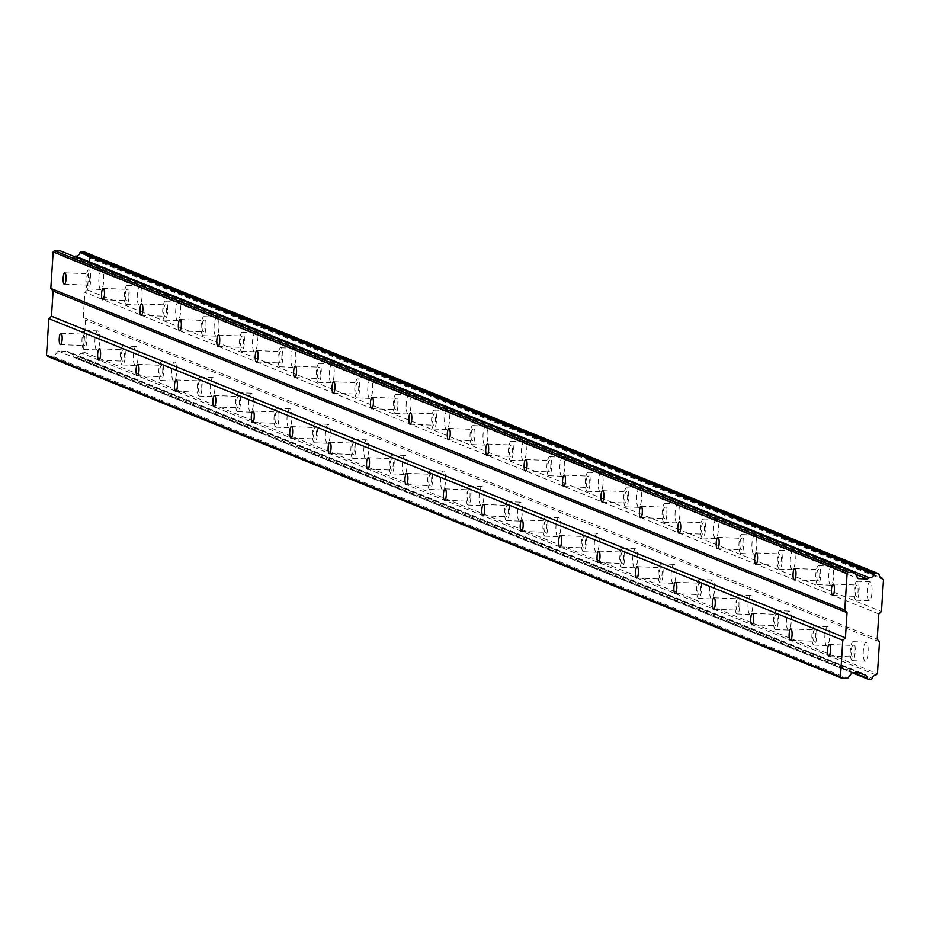 <?xml version="1.0" encoding="UTF-8"?>
<svg xmlns="http://www.w3.org/2000/svg" width="930" height="930" viewBox="0 0 930 930"><rect width="100%" height="100%" fill="white"/><g stroke="black" fill="none" stroke-linecap="round" stroke-linejoin="round"><path stroke-width="0.7" stroke-dasharray="4.65 3.49" d="M84.781 334.23A5.696 1.465 -87.7 0 0 84.642 334.207A5.696 1.465 -87.7 0 0 82.956 339.578A5.696 1.465 -87.7 0 0 84.049 345.565A5.696 1.465 -87.7 0 0 84.177 345.588A5.696 1.465 -87.7 0 0 85.874 340.217A5.696 1.465 -87.7 0 0 84.781 334.23M853.101 645.49A5.696 1.465 -87.7 0 0 852.973 645.467A5.696 1.465 -87.7 0 0 851.287 650.837A5.696 1.465 -87.7 0 0 852.368 656.824A5.696 1.465 -87.7 0 0 852.508 656.859A5.696 1.465 -87.7 0 0 854.193 651.477A5.696 1.465 -87.7 0 0 853.101 645.49M814.692 629.936A5.696 1.465 -87.7 0 0 814.552 629.901A5.696 1.465 -87.7 0 0 812.867 635.271A5.696 1.465 -87.7 0 0 813.959 641.258A5.696 1.465 -87.7 0 0 814.087 641.293A5.696 1.465 -87.7 0 0 815.784 635.922A5.696 1.465 -87.7 0 0 814.692 629.936M776.271 614.37A5.696 1.465 -87.7 0 0 776.143 614.335A5.696 1.465 -87.7 0 0 774.446 619.706A5.696 1.465 -87.7 0 0 775.539 625.704A5.696 1.465 -87.7 0 0 775.678 625.727A5.696 1.465 -87.7 0 0 777.364 620.356A5.696 1.465 -87.7 0 0 776.271 614.37M737.862 598.804A5.696 1.465 -87.7 0 0 737.723 598.769A5.696 1.465 -87.7 0 0 736.037 604.151A5.696 1.465 -87.7 0 0 737.13 610.138A5.696 1.465 -87.7 0 0 737.258 610.161A5.696 1.465 -87.7 0 0 738.943 604.791A5.696 1.465 -87.7 0 0 737.862 598.804M699.441 583.238A5.696 1.465 -87.7 0 0 699.302 583.215A5.696 1.465 -87.7 0 0 697.616 588.585A5.696 1.465 -87.7 0 0 698.709 594.572A5.696 1.465 -87.7 0 0 698.837 594.607A5.696 1.465 -87.7 0 0 700.534 589.225A5.696 1.465 -87.7 0 0 699.441 583.238M661.021 567.672A5.696 1.465 -87.7 0 0 660.893 567.649A5.696 1.465 -87.7 0 0 659.207 573.02A5.696 1.465 -87.7 0 0 660.288 579.006A5.696 1.465 -87.7 0 0 660.428 579.041A5.696 1.465 -87.7 0 0 662.113 573.671A5.696 1.465 -87.7 0 0 661.021 567.672M622.612 552.118A5.696 1.465 -87.7 0 0 622.472 552.083A5.696 1.465 -87.7 0 0 620.787 557.454A5.696 1.465 -87.7 0 0 621.879 563.441A5.696 1.465 -87.7 0 0 622.007 563.475A5.696 1.465 -87.7 0 0 623.693 558.105A5.696 1.465 -87.7 0 0 622.612 552.118M584.191 536.552A5.696 1.465 -87.7 0 0 584.063 536.517A5.696 1.465 -87.7 0 0 582.366 541.899A5.696 1.465 -87.7 0 0 583.459 547.886A5.696 1.465 -87.7 0 0 583.598 547.909A5.696 1.465 -87.7 0 0 585.284 542.539A5.696 1.465 -87.7 0 0 584.191 536.552M545.771 520.986A5.696 1.465 -87.7 0 0 545.643 520.963A5.696 1.465 -87.7 0 0 543.957 526.334A5.696 1.465 -87.7 0 0 545.038 532.32A5.696 1.465 -87.7 0 0 545.178 532.344A5.696 1.465 -87.7 0 0 546.863 526.973A5.696 1.465 -87.7 0 0 545.771 520.986M507.362 505.42A5.696 1.465 -87.7 0 0 507.222 505.397A5.696 1.465 -87.7 0 0 505.536 510.768A5.696 1.465 -87.7 0 0 506.629 516.755A5.696 1.465 -87.7 0 0 506.757 516.789A5.696 1.465 -87.7 0 0 508.454 511.419A5.696 1.465 -87.7 0 0 507.362 505.42M468.941 489.866A5.696 1.465 -87.7 0 0 468.813 489.831A5.696 1.465 -87.7 0 0 467.116 495.202A5.696 1.465 -87.7 0 0 468.209 501.189A5.696 1.465 -87.7 0 0 468.348 501.224A5.696 1.465 -87.7 0 0 470.034 495.853A5.696 1.465 -87.7 0 0 468.941 489.866M430.532 474.3A5.696 1.465 -87.7 0 0 430.392 474.265A5.696 1.465 -87.7 0 0 428.707 479.648A5.696 1.465 -87.7 0 0 429.788 485.634A5.696 1.465 -87.7 0 0 429.927 485.658A5.696 1.465 -87.7 0 0 431.613 480.287A5.696 1.465 -87.7 0 0 430.532 474.3M392.111 458.734A5.696 1.465 -87.7 0 0 391.972 458.711A5.696 1.465 -87.7 0 0 390.286 464.082A5.696 1.465 -87.7 0 0 391.379 470.069A5.696 1.465 -87.7 0 0 391.507 470.092A5.696 1.465 -87.7 0 0 393.204 464.721A5.696 1.465 -87.7 0 0 392.111 458.734M353.691 443.168A5.696 1.465 -87.7 0 0 353.563 443.145A5.696 1.465 -87.7 0 0 351.866 448.516A5.696 1.465 -87.7 0 0 352.958 454.503A5.696 1.465 -87.7 0 0 353.098 454.538A5.696 1.465 -87.7 0 0 354.783 449.155A5.696 1.465 -87.7 0 0 353.691 443.168M315.282 427.614A5.696 1.465 -87.7 0 0 315.142 427.579A5.696 1.465 -87.7 0 0 313.457 432.95A5.696 1.465 -87.7 0 0 314.549 438.937A5.696 1.465 -87.7 0 0 314.677 438.972A5.696 1.465 -87.7 0 0 316.363 433.601A5.696 1.465 -87.7 0 0 315.282 427.614M276.861 412.048A5.696 1.465 -87.7 0 0 276.721 412.013A5.696 1.465 -87.7 0 0 275.036 417.396A5.696 1.465 -87.7 0 0 276.129 423.382A5.696 1.465 -87.7 0 0 276.257 423.406A5.696 1.465 -87.7 0 0 277.954 418.035A5.696 1.465 -87.7 0 0 276.861 412.048M238.44 396.482A5.696 1.465 -87.7 0 0 238.313 396.459A5.696 1.465 -87.7 0 0 236.627 401.83A5.696 1.465 -87.7 0 0 237.708 407.817A5.696 1.465 -87.7 0 0 237.848 407.84A5.696 1.465 -87.7 0 0 239.533 402.469A5.696 1.465 -87.7 0 0 238.44 396.482M200.031 380.916A5.696 1.465 -87.7 0 0 199.892 380.893A5.696 1.465 -87.7 0 0 198.206 386.264A5.696 1.465 -87.7 0 0 199.299 392.251A5.696 1.465 -87.7 0 0 199.427 392.286A5.696 1.465 -87.7 0 0 201.113 386.903A5.696 1.465 -87.7 0 0 200.031 380.916M161.611 365.362A5.696 1.465 -87.7 0 0 161.483 365.327A5.696 1.465 -87.7 0 0 159.786 370.698A5.696 1.465 -87.7 0 0 160.878 376.685A5.696 1.465 -87.7 0 0 161.018 376.72A5.696 1.465 -87.7 0 0 162.704 371.349A5.696 1.465 -87.7 0 0 161.611 365.362M123.19 349.796A5.696 1.465 -87.7 0 0 123.062 349.761A5.696 1.465 -87.7 0 0 121.377 355.132A5.696 1.465 -87.7 0 0 122.458 361.131A5.696 1.465 -87.7 0 0 122.597 361.154A5.696 1.465 -87.7 0 0 124.283 355.783A5.696 1.465 -87.7 0 0 123.19 349.796M100.672 289.439A9.498 2.453 92.3 0 1 98.859 279.453A9.498 2.453 92.3 0 1 101.672 270.502A9.498 2.453 92.3 0 1 101.893 270.549A9.498 2.453 92.3 0 1 103.707 280.535A9.498 2.453 92.3 0 1 100.893 289.486A9.498 2.453 92.3 0 1 100.672 289.439M87.711 288.905A9.498 2.453 92.3 0 1 85.897 278.93A9.498 2.453 92.3 0 1 88.71 269.967A9.498 2.453 92.3 0 1 88.931 270.026A9.498 2.453 92.3 0 1 90.745 280A9.498 2.453 92.3 0 1 87.932 288.951A9.498 2.453 92.3 0 1 87.711 288.905M869.004 600.699A9.498 2.453 92.3 0 1 867.179 590.713A9.498 2.453 92.3 0 1 869.992 581.762A9.498 2.453 92.3 0 1 870.224 581.808A9.498 2.453 92.3 0 1 872.038 591.794A9.498 2.453 92.3 0 1 869.225 600.745A9.498 2.453 92.3 0 1 869.004 600.699M856.042 600.164A9.498 2.453 92.3 0 1 854.217 590.19A9.498 2.453 92.3 0 1 857.03 581.238A9.498 2.453 92.3 0 1 857.262 581.285A9.498 2.453 92.3 0 1 859.076 591.259A9.498 2.453 92.3 0 1 856.263 600.222A9.498 2.453 92.3 0 1 856.042 600.164M830.583 585.133A9.498 2.453 92.3 0 1 828.769 575.159A9.498 2.453 92.3 0 1 831.583 566.196A9.498 2.453 92.3 0 1 831.804 566.254A9.498 2.453 92.3 0 1 833.617 576.228A9.498 2.453 92.3 0 1 830.804 585.179A9.498 2.453 92.3 0 1 830.583 585.133M817.621 584.61A9.498 2.453 92.3 0 1 815.808 574.624A9.498 2.453 92.3 0 1 818.621 565.673A9.498 2.453 92.3 0 1 818.842 565.719A9.498 2.453 92.3 0 1 820.655 575.705A9.498 2.453 92.3 0 1 817.842 584.656A9.498 2.453 92.3 0 1 817.621 584.61M792.162 569.567A9.498 2.453 92.3 0 1 790.349 559.593A9.498 2.453 92.3 0 1 793.162 550.641A9.498 2.453 92.3 0 1 793.383 550.688A9.498 2.453 92.3 0 1 795.208 560.662A9.498 2.453 92.3 0 1 792.395 569.625A9.498 2.453 92.3 0 1 792.162 569.567M779.201 569.044A9.498 2.453 92.3 0 1 777.387 559.058A9.498 2.453 92.3 0 1 780.2 550.107A9.498 2.453 92.3 0 1 780.421 550.153A9.498 2.453 92.3 0 1 782.246 560.139A9.498 2.453 92.3 0 1 779.433 569.09A9.498 2.453 92.3 0 1 779.201 569.044M753.753 554.013A9.498 2.453 92.3 0 1 751.94 544.027A9.498 2.453 92.3 0 1 754.753 535.076A9.498 2.453 92.3 0 1 754.974 535.122A9.498 2.453 92.3 0 1 756.788 545.096A9.498 2.453 92.3 0 1 753.974 554.059A9.498 2.453 92.3 0 1 753.753 554.013M740.792 553.478A9.498 2.453 92.3 0 1 738.978 543.504A9.498 2.453 92.3 0 1 741.791 534.541A9.498 2.453 92.3 0 1 742.012 534.599A9.498 2.453 92.3 0 1 743.826 544.573A9.498 2.453 92.3 0 1 741.012 553.524A9.498 2.453 92.3 0 1 740.792 553.478M715.333 538.447A9.498 2.453 92.3 0 1 713.519 528.461A9.498 2.453 92.3 0 1 716.333 519.51A9.498 2.453 92.3 0 1 716.553 519.556A9.498 2.453 92.3 0 1 718.367 529.542A9.498 2.453 92.3 0 1 715.554 538.493A9.498 2.453 92.3 0 1 715.333 538.447M702.371 537.912A9.498 2.453 92.3 0 1 700.557 527.938A9.498 2.453 92.3 0 1 703.371 518.987A9.498 2.453 92.3 0 1 703.592 519.033A9.498 2.453 92.3 0 1 705.405 529.007A9.498 2.453 92.3 0 1 702.592 537.97A9.498 2.453 92.3 0 1 702.371 537.912M676.912 522.881A9.498 2.453 92.3 0 1 675.099 512.907A9.498 2.453 92.3 0 1 677.912 503.944A9.498 2.453 92.3 0 1 678.144 503.99A9.498 2.453 92.3 0 1 679.958 513.976A9.498 2.453 92.3 0 1 677.145 522.927A9.498 2.453 92.3 0 1 676.912 522.881M663.95 522.358A9.498 2.453 92.3 0 1 662.137 512.372A9.498 2.453 92.3 0 1 664.95 503.421A9.498 2.453 92.3 0 1 665.183 503.467A9.498 2.453 92.3 0 1 666.996 513.441A9.498 2.453 92.3 0 1 664.183 522.404A9.498 2.453 92.3 0 1 663.95 522.358M638.503 507.315A9.498 2.453 92.3 0 1 636.69 497.341A9.498 2.453 92.3 0 1 639.503 488.378A9.498 2.453 92.3 0 1 639.724 488.436A9.498 2.453 92.3 0 1 641.537 498.41A9.498 2.453 92.3 0 1 638.724 507.373A9.498 2.453 92.3 0 1 638.503 507.315M625.541 506.792A9.498 2.453 92.3 0 1 623.728 496.806A9.498 2.453 92.3 0 1 626.541 487.855A9.498 2.453 92.3 0 1 626.762 487.901A9.498 2.453 92.3 0 1 628.575 497.887A9.498 2.453 92.3 0 1 625.762 506.838A9.498 2.453 92.3 0 1 625.541 506.792M600.083 491.761A9.498 2.453 92.3 0 1 598.269 481.775A9.498 2.453 92.3 0 1 601.082 472.824A9.498 2.453 92.3 0 1 601.303 472.87A9.498 2.453 92.3 0 1 603.117 482.844A9.498 2.453 92.3 0 1 600.303 491.807A9.498 2.453 92.3 0 1 600.083 491.761M587.121 491.226A9.498 2.453 92.3 0 1 585.307 481.252A9.498 2.453 92.3 0 1 588.12 472.289A9.498 2.453 92.3 0 1 588.341 472.335A9.498 2.453 92.3 0 1 590.155 482.321A9.498 2.453 92.3 0 1 587.342 491.273A9.498 2.453 92.3 0 1 587.121 491.226M561.674 476.195A9.498 2.453 92.3 0 1 559.848 466.209A9.498 2.453 92.3 0 1 562.662 457.258A9.498 2.453 92.3 0 1 562.894 457.304A9.498 2.453 92.3 0 1 564.708 467.29A9.498 2.453 92.3 0 1 561.894 476.241A9.498 2.453 92.3 0 1 561.674 476.195M548.712 475.66A9.498 2.453 92.3 0 1 546.887 465.686A9.498 2.453 92.3 0 1 549.7 456.723A9.498 2.453 92.3 0 1 549.932 456.781A9.498 2.453 92.3 0 1 551.746 466.755A9.498 2.453 92.3 0 1 548.933 475.718A9.498 2.453 92.3 0 1 548.712 475.66M523.253 460.629A9.498 2.453 92.3 0 1 521.439 450.655A9.498 2.453 92.3 0 1 524.253 441.692A9.498 2.453 92.3 0 1 524.474 441.738A9.498 2.453 92.3 0 1 526.287 451.724A9.498 2.453 92.3 0 1 523.474 460.675A9.498 2.453 92.3 0 1 523.253 460.629M510.291 460.106A9.498 2.453 92.3 0 1 508.478 450.12A9.498 2.453 92.3 0 1 511.291 441.169A9.498 2.453 92.3 0 1 511.512 441.215A9.498 2.453 92.3 0 1 513.325 451.19A9.498 2.453 92.3 0 1 510.512 460.152A9.498 2.453 92.3 0 1 510.291 460.106M484.832 445.063A9.498 2.453 92.3 0 1 483.019 435.089A9.498 2.453 92.3 0 1 485.832 426.126A9.498 2.453 92.3 0 1 486.053 426.184A9.498 2.453 92.3 0 1 487.878 436.158A9.498 2.453 92.3 0 1 485.065 445.11A9.498 2.453 92.3 0 1 484.832 445.063M471.87 444.54A9.498 2.453 92.3 0 1 470.057 434.554A9.498 2.453 92.3 0 1 472.87 425.603A9.498 2.453 92.3 0 1 473.091 425.649A9.498 2.453 92.3 0 1 474.916 435.635A9.498 2.453 92.3 0 1 472.103 444.587A9.498 2.453 92.3 0 1 471.87 444.54M446.423 429.497A9.498 2.453 92.3 0 1 444.598 419.523A9.498 2.453 92.3 0 1 447.423 410.572A9.498 2.453 92.3 0 1 447.644 410.618A9.498 2.453 92.3 0 1 449.457 420.593A9.498 2.453 92.3 0 1 446.644 429.555A9.498 2.453 92.3 0 1 446.423 429.497M433.461 428.974A9.498 2.453 92.3 0 1 431.636 419A9.498 2.453 92.3 0 1 434.45 410.037A9.498 2.453 92.3 0 1 434.682 410.084A9.498 2.453 92.3 0 1 436.496 420.069A9.498 2.453 92.3 0 1 433.682 429.021A9.498 2.453 92.3 0 1 433.461 428.974M408.003 413.943A9.498 2.453 92.3 0 1 406.189 403.957A9.498 2.453 92.3 0 1 409.002 395.006A9.498 2.453 92.3 0 1 409.223 395.052A9.498 2.453 92.3 0 1 411.037 405.038A9.498 2.453 92.3 0 1 408.224 413.99A9.498 2.453 92.3 0 1 408.003 413.943M395.041 413.408A9.498 2.453 92.3 0 1 393.227 403.434A9.498 2.453 92.3 0 1 396.041 394.471A9.498 2.453 92.3 0 1 396.261 394.529A9.498 2.453 92.3 0 1 398.075 404.504A9.498 2.453 92.3 0 1 395.262 413.455A9.498 2.453 92.3 0 1 395.041 413.408M369.582 398.377A9.498 2.453 92.3 0 1 367.769 388.403A9.498 2.453 92.3 0 1 370.582 379.44A9.498 2.453 92.3 0 1 370.803 379.487A9.498 2.453 92.3 0 1 372.628 389.472A9.498 2.453 92.3 0 1 369.815 398.424A9.498 2.453 92.3 0 1 369.582 398.377M356.62 397.842A9.498 2.453 92.3 0 1 354.807 387.868A9.498 2.453 92.3 0 1 357.62 378.917A9.498 2.453 92.3 0 1 357.841 378.963A9.498 2.453 92.3 0 1 359.666 388.938A9.498 2.453 92.3 0 1 356.853 397.901A9.498 2.453 92.3 0 1 356.62 397.842M331.173 382.811A9.498 2.453 92.3 0 1 329.36 372.837A9.498 2.453 92.3 0 1 332.173 363.874A9.498 2.453 92.3 0 1 332.394 363.932A9.498 2.453 92.3 0 1 334.207 373.906A9.498 2.453 92.3 0 1 331.394 382.858A9.498 2.453 92.3 0 1 331.173 382.811M318.211 382.288A9.498 2.453 92.3 0 1 316.398 372.302A9.498 2.453 92.3 0 1 319.211 363.351A9.498 2.453 92.3 0 1 319.432 363.398A9.498 2.453 92.3 0 1 321.245 373.383A9.498 2.453 92.3 0 1 318.432 382.335A9.498 2.453 92.3 0 1 318.211 382.288M292.752 367.245A9.498 2.453 92.3 0 1 290.939 357.271A9.498 2.453 92.3 0 1 293.752 348.32A9.498 2.453 92.3 0 1 293.973 348.366A9.498 2.453 92.3 0 1 295.787 358.341A9.498 2.453 92.3 0 1 292.973 367.303A9.498 2.453 92.3 0 1 292.752 367.245M279.791 366.722A9.498 2.453 92.3 0 1 277.977 356.748A9.498 2.453 92.3 0 1 280.79 347.785A9.498 2.453 92.3 0 1 281.011 347.832A9.498 2.453 92.3 0 1 282.825 357.818A9.498 2.453 92.3 0 1 280.011 366.769A9.498 2.453 92.3 0 1 279.791 366.722M254.343 351.691A9.498 2.453 92.3 0 1 252.518 341.705A9.498 2.453 92.3 0 1 255.332 332.754A9.498 2.453 92.3 0 1 255.564 332.8A9.498 2.453 92.3 0 1 257.378 342.786A9.498 2.453 92.3 0 1 254.564 351.738A9.498 2.453 92.3 0 1 254.343 351.691M241.37 351.156A9.498 2.453 92.3 0 1 239.556 341.182A9.498 2.453 92.3 0 1 242.37 332.219A9.498 2.453 92.3 0 1 242.602 332.277A9.498 2.453 92.3 0 1 244.416 342.252A9.498 2.453 92.3 0 1 241.602 351.203A9.498 2.453 92.3 0 1 241.37 351.156M215.923 336.125A9.498 2.453 92.3 0 1 214.109 326.139A9.498 2.453 92.3 0 1 216.923 317.188A9.498 2.453 92.3 0 1 217.143 317.235A9.498 2.453 92.3 0 1 218.957 327.221A9.498 2.453 92.3 0 1 216.144 336.172A9.498 2.453 92.3 0 1 215.923 336.125M202.961 335.591A9.498 2.453 92.3 0 1 201.147 325.616A9.498 2.453 92.3 0 1 203.961 316.665A9.498 2.453 92.3 0 1 204.181 316.712A9.498 2.453 92.3 0 1 205.995 326.686A9.498 2.453 92.3 0 1 203.182 335.649A9.498 2.453 92.3 0 1 202.961 335.591M177.502 320.559A9.498 2.453 92.3 0 1 175.689 310.585A9.498 2.453 92.3 0 1 178.502 301.622A9.498 2.453 92.3 0 1 178.723 301.68A9.498 2.453 92.3 0 1 180.548 311.655A9.498 2.453 92.3 0 1 177.723 320.606A9.498 2.453 92.3 0 1 177.502 320.559M164.54 320.036A9.498 2.453 92.3 0 1 162.727 310.05A9.498 2.453 92.3 0 1 165.54 301.099A9.498 2.453 92.3 0 1 165.761 301.146A9.498 2.453 92.3 0 1 167.574 311.132A9.498 2.453 92.3 0 1 164.761 320.083A9.498 2.453 92.3 0 1 164.54 320.036M139.093 304.994A9.498 2.453 92.3 0 1 137.268 295.019A9.498 2.453 92.3 0 1 140.081 286.068A9.498 2.453 92.3 0 1 140.314 286.115A9.498 2.453 92.3 0 1 142.127 296.089A9.498 2.453 92.3 0 1 139.314 305.052A9.498 2.453 92.3 0 1 139.093 304.994M126.131 304.47A9.498 2.453 92.3 0 1 124.306 294.485A9.498 2.453 92.3 0 1 127.119 285.533A9.498 2.453 92.3 0 1 127.352 285.58A9.498 2.453 92.3 0 1 129.165 295.566A9.498 2.453 92.3 0 1 126.352 304.517A9.498 2.453 92.3 0 1 126.131 304.47M96.767 349.866A9.498 2.453 92.3 0 1 94.953 339.892A9.498 2.453 92.3 0 1 97.766 330.929A9.498 2.453 92.3 0 1 97.987 330.987A9.498 2.453 92.3 0 1 99.801 340.961A9.498 2.453 92.3 0 1 96.987 349.913A9.498 2.453 92.3 0 1 96.767 349.866M83.805 349.343A9.498 2.453 92.3 0 1 81.991 339.357A9.498 2.453 92.3 0 1 84.804 330.406A9.498 2.453 92.3 0 1 85.025 330.452A9.498 2.453 92.3 0 1 86.839 340.438A9.498 2.453 92.3 0 1 84.026 349.389A9.498 2.453 92.3 0 1 83.805 349.343M865.086 661.125A9.498 2.453 92.3 0 1 863.273 651.151A9.498 2.453 92.3 0 1 866.086 642.2A9.498 2.453 92.3 0 1 866.318 642.246A9.498 2.453 92.3 0 1 868.132 652.221A9.498 2.453 92.3 0 1 865.319 661.184A9.498 2.453 92.3 0 1 865.086 661.125M852.124 660.602A9.498 2.453 92.3 0 1 850.311 650.616A9.498 2.453 92.3 0 1 853.124 641.665A9.498 2.453 92.3 0 1 853.345 641.712A9.498 2.453 92.3 0 1 855.17 651.698A9.498 2.453 92.3 0 1 852.357 660.649A9.498 2.453 92.3 0 1 852.124 660.602M826.677 645.571A9.498 2.453 92.3 0 1 824.864 635.585A9.498 2.453 92.3 0 1 827.677 626.634A9.498 2.453 92.3 0 1 827.898 626.681A9.498 2.453 92.3 0 1 829.711 636.666A9.498 2.453 92.3 0 1 826.898 645.618A9.498 2.453 92.3 0 1 826.677 645.571M813.715 645.036A9.498 2.453 92.3 0 1 811.902 635.062A9.498 2.453 92.3 0 1 814.715 626.099A9.498 2.453 92.3 0 1 814.936 626.157A9.498 2.453 92.3 0 1 816.749 636.132A9.498 2.453 92.3 0 1 813.936 645.083A9.498 2.453 92.3 0 1 813.715 645.036M788.256 630.005A9.498 2.453 92.3 0 1 786.443 620.019A9.498 2.453 92.3 0 1 789.256 611.068A9.498 2.453 92.3 0 1 789.477 611.115A9.498 2.453 92.3 0 1 791.29 621.101A9.498 2.453 92.3 0 1 788.477 630.052A9.498 2.453 92.3 0 1 788.256 630.005M775.294 629.471A9.498 2.453 92.3 0 1 773.481 619.496A9.498 2.453 92.3 0 1 776.294 610.545A9.498 2.453 92.3 0 1 776.515 610.592A9.498 2.453 92.3 0 1 778.329 620.566A9.498 2.453 92.3 0 1 775.515 629.529A9.498 2.453 92.3 0 1 775.294 629.471M749.847 614.439A9.498 2.453 92.3 0 1 748.022 604.465A9.498 2.453 92.3 0 1 750.836 595.502A9.498 2.453 92.3 0 1 751.068 595.56A9.498 2.453 92.3 0 1 752.882 605.535A9.498 2.453 92.3 0 1 750.068 614.486A9.498 2.453 92.3 0 1 749.847 614.439M736.886 613.916A9.498 2.453 92.3 0 1 735.06 603.93A9.498 2.453 92.3 0 1 737.874 594.979A9.498 2.453 92.3 0 1 738.106 595.026A9.498 2.453 92.3 0 1 739.92 605.012A9.498 2.453 92.3 0 1 737.106 613.963A9.498 2.453 92.3 0 1 736.886 613.916M711.427 598.874A9.498 2.453 92.3 0 1 709.613 588.899A9.498 2.453 92.3 0 1 712.427 579.948A9.498 2.453 92.3 0 1 712.647 579.995A9.498 2.453 92.3 0 1 714.461 589.969A9.498 2.453 92.3 0 1 711.648 598.932A9.498 2.453 92.3 0 1 711.427 598.874M698.465 598.35A9.498 2.453 92.3 0 1 696.651 588.365A9.498 2.453 92.3 0 1 699.465 579.413A9.498 2.453 92.3 0 1 699.686 579.46A9.498 2.453 92.3 0 1 701.499 589.446A9.498 2.453 92.3 0 1 698.686 598.397A9.498 2.453 92.3 0 1 698.465 598.35M673.006 583.319A9.498 2.453 92.3 0 1 671.193 573.333A9.498 2.453 92.3 0 1 674.006 564.382A9.498 2.453 92.3 0 1 674.227 564.429A9.498 2.453 92.3 0 1 676.052 574.415A9.498 2.453 92.3 0 1 673.239 583.366A9.498 2.453 92.3 0 1 673.006 583.319M660.044 582.784A9.498 2.453 92.3 0 1 658.231 572.81A9.498 2.453 92.3 0 1 661.044 563.847A9.498 2.453 92.3 0 1 661.265 563.906A9.498 2.453 92.3 0 1 663.09 573.88A9.498 2.453 92.3 0 1 660.277 582.831A9.498 2.453 92.3 0 1 660.044 582.784M634.597 567.753A9.498 2.453 92.3 0 1 632.772 557.768A9.498 2.453 92.3 0 1 635.585 548.816A9.498 2.453 92.3 0 1 635.818 548.863A9.498 2.453 92.3 0 1 637.631 558.849A9.498 2.453 92.3 0 1 634.818 567.8A9.498 2.453 92.3 0 1 634.597 567.753M621.635 567.219A9.498 2.453 92.3 0 1 619.81 557.244A9.498 2.453 92.3 0 1 622.623 548.293A9.498 2.453 92.3 0 1 622.856 548.34A9.498 2.453 92.3 0 1 624.669 558.314A9.498 2.453 92.3 0 1 621.856 567.277A9.498 2.453 92.3 0 1 621.635 567.219M596.177 552.188A9.498 2.453 92.3 0 1 594.363 542.213A9.498 2.453 92.3 0 1 597.176 533.25A9.498 2.453 92.3 0 1 597.397 533.308A9.498 2.453 92.3 0 1 599.211 543.283A9.498 2.453 92.3 0 1 596.397 552.234A9.498 2.453 92.3 0 1 596.177 552.188M583.215 551.664A9.498 2.453 92.3 0 1 581.401 541.678A9.498 2.453 92.3 0 1 584.214 532.727A9.498 2.453 92.3 0 1 584.435 532.774A9.498 2.453 92.3 0 1 586.249 542.76A9.498 2.453 92.3 0 1 583.436 551.711A9.498 2.453 92.3 0 1 583.215 551.664M557.756 536.622A9.498 2.453 92.3 0 1 555.942 526.647A9.498 2.453 92.3 0 1 558.756 517.696A9.498 2.453 92.3 0 1 558.976 517.743A9.498 2.453 92.3 0 1 560.802 527.717A9.498 2.453 92.3 0 1 557.988 536.68A9.498 2.453 92.3 0 1 557.756 536.622M544.794 536.099A9.498 2.453 92.3 0 1 542.981 526.113A9.498 2.453 92.3 0 1 545.794 517.161A9.498 2.453 92.3 0 1 546.015 517.208A9.498 2.453 92.3 0 1 547.84 527.194A9.498 2.453 92.3 0 1 545.027 536.145A9.498 2.453 92.3 0 1 544.794 536.099M519.347 521.067A9.498 2.453 92.3 0 1 517.533 511.082A9.498 2.453 92.3 0 1 520.347 502.13A9.498 2.453 92.3 0 1 520.568 502.177A9.498 2.453 92.3 0 1 522.381 512.151A9.498 2.453 92.3 0 1 519.568 521.114A9.498 2.453 92.3 0 1 519.347 521.067M506.385 520.533A9.498 2.453 92.3 0 1 504.572 510.558A9.498 2.453 92.3 0 1 507.385 501.596A9.498 2.453 92.3 0 1 507.606 501.654A9.498 2.453 92.3 0 1 509.419 511.628A9.498 2.453 92.3 0 1 506.606 520.579A9.498 2.453 92.3 0 1 506.385 520.533M480.926 505.502A9.498 2.453 92.3 0 1 479.113 495.516A9.498 2.453 92.3 0 1 481.926 486.564A9.498 2.453 92.3 0 1 482.147 486.611A9.498 2.453 92.3 0 1 483.96 496.597A9.498 2.453 92.3 0 1 481.147 505.548A9.498 2.453 92.3 0 1 480.926 505.502M467.964 504.967A9.498 2.453 92.3 0 1 466.151 494.993A9.498 2.453 92.3 0 1 468.964 486.041A9.498 2.453 92.3 0 1 469.185 486.088A9.498 2.453 92.3 0 1 470.999 496.062A9.498 2.453 92.3 0 1 468.185 505.025A9.498 2.453 92.3 0 1 467.964 504.967M442.506 489.936A9.498 2.453 92.3 0 1 440.692 479.961A9.498 2.453 92.3 0 1 443.505 470.999A9.498 2.453 92.3 0 1 443.738 471.045A9.498 2.453 92.3 0 1 445.551 481.031A9.498 2.453 92.3 0 1 442.738 489.982A9.498 2.453 92.3 0 1 442.506 489.936M429.544 489.413A9.498 2.453 92.3 0 1 427.73 479.427A9.498 2.453 92.3 0 1 430.544 470.475A9.498 2.453 92.3 0 1 430.776 470.522A9.498 2.453 92.3 0 1 432.59 480.496A9.498 2.453 92.3 0 1 429.776 489.459A9.498 2.453 92.3 0 1 429.544 489.413M404.097 474.37A9.498 2.453 92.3 0 1 402.283 464.396A9.498 2.453 92.3 0 1 405.096 455.433A9.498 2.453 92.3 0 1 405.317 455.491A9.498 2.453 92.3 0 1 407.131 465.465A9.498 2.453 92.3 0 1 404.318 474.428A9.498 2.453 92.3 0 1 404.097 474.37M391.135 473.847A9.498 2.453 92.3 0 1 389.321 463.861A9.498 2.453 92.3 0 1 392.135 454.91A9.498 2.453 92.3 0 1 392.355 454.956A9.498 2.453 92.3 0 1 394.169 464.942A9.498 2.453 92.3 0 1 391.356 473.893A9.498 2.453 92.3 0 1 391.135 473.847M365.676 458.816A9.498 2.453 92.3 0 1 363.863 448.83A9.498 2.453 92.3 0 1 366.676 439.878A9.498 2.453 92.3 0 1 366.897 439.925A9.498 2.453 92.3 0 1 368.71 449.899A9.498 2.453 92.3 0 1 365.897 458.862A9.498 2.453 92.3 0 1 365.676 458.816M352.714 458.281A9.498 2.453 92.3 0 1 350.901 448.307A9.498 2.453 92.3 0 1 353.714 439.344A9.498 2.453 92.3 0 1 353.935 439.39A9.498 2.453 92.3 0 1 355.748 449.376A9.498 2.453 92.3 0 1 352.935 458.327A9.498 2.453 92.3 0 1 352.714 458.281M327.267 443.25A9.498 2.453 92.3 0 1 325.442 433.264A9.498 2.453 92.3 0 1 328.255 424.313A9.498 2.453 92.3 0 1 328.488 424.359A9.498 2.453 92.3 0 1 330.301 434.345A9.498 2.453 92.3 0 1 327.488 443.296A9.498 2.453 92.3 0 1 327.267 443.25M314.305 442.715A9.498 2.453 92.3 0 1 312.48 432.741A9.498 2.453 92.3 0 1 315.293 423.778A9.498 2.453 92.3 0 1 315.526 423.836A9.498 2.453 92.3 0 1 317.339 433.81A9.498 2.453 92.3 0 1 314.526 442.773A9.498 2.453 92.3 0 1 314.305 442.715M288.846 427.684A9.498 2.453 92.3 0 1 287.033 417.71A9.498 2.453 92.3 0 1 289.846 408.747A9.498 2.453 92.3 0 1 290.067 408.793A9.498 2.453 92.3 0 1 291.881 418.779A9.498 2.453 92.3 0 1 289.067 427.73A9.498 2.453 92.3 0 1 288.846 427.684M275.885 427.161A9.498 2.453 92.3 0 1 274.071 417.175A9.498 2.453 92.3 0 1 276.884 408.224A9.498 2.453 92.3 0 1 277.105 408.27A9.498 2.453 92.3 0 1 278.919 418.244A9.498 2.453 92.3 0 1 276.105 427.207A9.498 2.453 92.3 0 1 275.885 427.161M250.426 412.118A9.498 2.453 92.3 0 1 248.612 402.144A9.498 2.453 92.3 0 1 251.426 393.181A9.498 2.453 92.3 0 1 251.646 393.239A9.498 2.453 92.3 0 1 253.472 403.213A9.498 2.453 92.3 0 1 250.658 412.164A9.498 2.453 92.3 0 1 250.426 412.118M237.464 411.595A9.498 2.453 92.3 0 1 235.65 401.609A9.498 2.453 92.3 0 1 238.464 392.658A9.498 2.453 92.3 0 1 238.685 392.704A9.498 2.453 92.3 0 1 240.51 402.69A9.498 2.453 92.3 0 1 237.696 411.641A9.498 2.453 92.3 0 1 237.464 411.595M212.017 396.552A9.498 2.453 92.3 0 1 210.192 386.578A9.498 2.453 92.3 0 1 213.017 377.627A9.498 2.453 92.3 0 1 213.237 377.673A9.498 2.453 92.3 0 1 215.051 387.647A9.498 2.453 92.3 0 1 212.238 396.61A9.498 2.453 92.3 0 1 212.017 396.552M199.055 396.029A9.498 2.453 92.3 0 1 197.23 386.055A9.498 2.453 92.3 0 1 200.055 377.092A9.498 2.453 92.3 0 1 200.276 377.138A9.498 2.453 92.3 0 1 202.089 387.124A9.498 2.453 92.3 0 1 199.276 396.075A9.498 2.453 92.3 0 1 199.055 396.029M173.596 380.998A9.498 2.453 92.3 0 1 171.783 371.012A9.498 2.453 92.3 0 1 174.596 362.061A9.498 2.453 92.3 0 1 174.817 362.107A9.498 2.453 92.3 0 1 176.63 372.093A9.498 2.453 92.3 0 1 173.817 381.044A9.498 2.453 92.3 0 1 173.596 380.998M160.634 380.463A9.498 2.453 92.3 0 1 158.821 370.489A9.498 2.453 92.3 0 1 161.634 361.526A9.498 2.453 92.3 0 1 161.855 361.584A9.498 2.453 92.3 0 1 163.668 371.558A9.498 2.453 92.3 0 1 160.855 380.51A9.498 2.453 92.3 0 1 160.634 380.463M135.175 365.432A9.498 2.453 92.3 0 1 133.362 355.446A9.498 2.453 92.3 0 1 136.175 346.495A9.498 2.453 92.3 0 1 136.396 346.541A9.498 2.453 92.3 0 1 138.221 356.527A9.498 2.453 92.3 0 1 135.408 365.478A9.498 2.453 92.3 0 1 135.175 365.432M122.214 364.897A9.498 2.453 92.3 0 1 120.4 354.923A9.498 2.453 92.3 0 1 123.213 345.972A9.498 2.453 92.3 0 1 123.434 346.018A9.498 2.453 92.3 0 1 125.259 355.992A9.498 2.453 92.3 0 1 122.446 364.955A9.498 2.453 92.3 0 1 122.214 364.897M88.687 273.804A5.696 1.465 -87.7 0 0 88.548 273.769A5.696 1.465 -87.7 0 0 86.862 279.14A5.696 1.465 -87.7 0 0 87.955 285.126A5.696 1.465 -87.7 0 0 88.083 285.161A5.696 1.465 -87.7 0 0 89.78 279.791A5.696 1.465 -87.7 0 0 88.687 273.804M857.018 585.063A5.696 1.465 -87.7 0 0 856.879 585.028A5.696 1.465 -87.7 0 0 855.193 590.399A5.696 1.465 -87.7 0 0 856.286 596.386A5.696 1.465 -87.7 0 0 856.414 596.421A5.696 1.465 -87.7 0 0 858.099 591.05A5.696 1.465 -87.7 0 0 857.018 585.063M818.598 569.497A5.696 1.465 -87.7 0 0 818.458 569.462A5.696 1.465 -87.7 0 0 816.773 574.845A5.696 1.465 -87.7 0 0 817.865 580.832A5.696 1.465 -87.7 0 0 818.005 580.855A5.696 1.465 -87.7 0 0 819.69 575.484A5.696 1.465 -87.7 0 0 818.598 569.497M780.177 553.931A5.696 1.465 -87.7 0 0 780.049 553.908A5.696 1.465 -87.7 0 0 778.364 559.279A5.696 1.465 -87.7 0 0 779.445 565.266A5.696 1.465 -87.7 0 0 779.584 565.289A5.696 1.465 -87.7 0 0 781.27 559.918A5.696 1.465 -87.7 0 0 780.177 553.931M741.768 538.365A5.696 1.465 -87.7 0 0 741.629 538.342A5.696 1.465 -87.7 0 0 739.943 543.713A5.696 1.465 -87.7 0 0 741.036 549.7A5.696 1.465 -87.7 0 0 741.163 549.735A5.696 1.465 -87.7 0 0 742.849 544.364A5.696 1.465 -87.7 0 0 741.768 538.365M703.347 522.811A5.696 1.465 -87.7 0 0 703.22 522.776A5.696 1.465 -87.7 0 0 701.522 528.147A5.696 1.465 -87.7 0 0 702.615 534.134A5.696 1.465 -87.7 0 0 702.755 534.169A5.696 1.465 -87.7 0 0 704.44 528.798A5.696 1.465 -87.7 0 0 703.347 522.811M664.927 507.245A5.696 1.465 -87.7 0 0 664.799 507.21A5.696 1.465 -87.7 0 0 663.113 512.593A5.696 1.465 -87.7 0 0 664.194 518.58A5.696 1.465 -87.7 0 0 664.334 518.603A5.696 1.465 -87.7 0 0 666.019 513.232A5.696 1.465 -87.7 0 0 664.927 507.245M626.518 491.679A5.696 1.465 -87.7 0 0 626.378 491.656A5.696 1.465 -87.7 0 0 624.693 497.027A5.696 1.465 -87.7 0 0 625.785 503.014A5.696 1.465 -87.7 0 0 625.913 503.037A5.696 1.465 -87.7 0 0 627.611 497.666A5.696 1.465 -87.7 0 0 626.518 491.679M588.097 476.114A5.696 1.465 -87.7 0 0 587.969 476.09A5.696 1.465 -87.7 0 0 586.272 481.461A5.696 1.465 -87.7 0 0 587.365 487.448A5.696 1.465 -87.7 0 0 587.504 487.483A5.696 1.465 -87.7 0 0 589.19 482.1A5.696 1.465 -87.7 0 0 588.097 476.114M549.688 460.559A5.696 1.465 -87.7 0 0 549.549 460.524A5.696 1.465 -87.7 0 0 547.863 465.895A5.696 1.465 -87.7 0 0 548.956 471.882A5.696 1.465 -87.7 0 0 549.084 471.917A5.696 1.465 -87.7 0 0 550.769 466.546A5.696 1.465 -87.7 0 0 549.688 460.559M511.268 444.993A5.696 1.465 -87.7 0 0 511.128 444.959A5.696 1.465 -87.7 0 0 509.442 450.341A5.696 1.465 -87.7 0 0 510.535 456.328A5.696 1.465 -87.7 0 0 510.663 456.351A5.696 1.465 -87.7 0 0 512.36 450.98A5.696 1.465 -87.7 0 0 511.268 444.993M472.847 429.428A5.696 1.465 -87.7 0 0 472.719 429.404A5.696 1.465 -87.7 0 0 471.033 434.775A5.696 1.465 -87.7 0 0 472.115 440.762A5.696 1.465 -87.7 0 0 472.254 440.785A5.696 1.465 -87.7 0 0 473.94 435.414A5.696 1.465 -87.7 0 0 472.847 429.428M434.438 413.862A5.696 1.465 -87.7 0 0 434.298 413.838A5.696 1.465 -87.7 0 0 432.613 419.209A5.696 1.465 -87.7 0 0 433.706 425.196A5.696 1.465 -87.7 0 0 433.833 425.231A5.696 1.465 -87.7 0 0 435.519 419.849A5.696 1.465 -87.7 0 0 434.438 413.862M396.017 398.307A5.696 1.465 -87.7 0 0 395.889 398.273A5.696 1.465 -87.7 0 0 394.192 403.643A5.696 1.465 -87.7 0 0 395.285 409.63A5.696 1.465 -87.7 0 0 395.424 409.665A5.696 1.465 -87.7 0 0 397.11 404.294A5.696 1.465 -87.7 0 0 396.017 398.307M357.597 382.742A5.696 1.465 -87.7 0 0 357.469 382.707A5.696 1.465 -87.7 0 0 355.783 388.077A5.696 1.465 -87.7 0 0 356.864 394.076A5.696 1.465 -87.7 0 0 357.004 394.099A5.696 1.465 -87.7 0 0 358.689 388.728A5.696 1.465 -87.7 0 0 357.597 382.742M319.188 367.176A5.696 1.465 -87.7 0 0 319.048 367.152A5.696 1.465 -87.7 0 0 317.363 372.523A5.696 1.465 -87.7 0 0 318.455 378.51A5.696 1.465 -87.7 0 0 318.583 378.533A5.696 1.465 -87.7 0 0 320.28 373.163A5.696 1.465 -87.7 0 0 319.188 367.176M280.767 351.61A5.696 1.465 -87.7 0 0 280.639 351.587A5.696 1.465 -87.7 0 0 278.942 356.957A5.696 1.465 -87.7 0 0 280.035 362.944A5.696 1.465 -87.7 0 0 280.174 362.979A5.696 1.465 -87.7 0 0 281.86 357.597A5.696 1.465 -87.7 0 0 280.767 351.61M242.358 336.055A5.696 1.465 -87.7 0 0 242.219 336.021A5.696 1.465 -87.7 0 0 240.533 341.391A5.696 1.465 -87.7 0 0 241.614 347.378A5.696 1.465 -87.7 0 0 241.754 347.413A5.696 1.465 -87.7 0 0 243.439 342.042A5.696 1.465 -87.7 0 0 242.358 336.055M203.937 320.49A5.696 1.465 -87.7 0 0 203.798 320.455A5.696 1.465 -87.7 0 0 202.112 325.825A5.696 1.465 -87.7 0 0 203.205 331.824A5.696 1.465 -87.7 0 0 203.333 331.847A5.696 1.465 -87.7 0 0 205.03 326.476A5.696 1.465 -87.7 0 0 203.937 320.49M165.517 304.924A5.696 1.465 -87.7 0 0 165.389 304.889A5.696 1.465 -87.7 0 0 163.703 310.271A5.696 1.465 -87.7 0 0 164.784 316.258A5.696 1.465 -87.7 0 0 164.924 316.281A5.696 1.465 -87.7 0 0 166.609 310.911A5.696 1.465 -87.7 0 0 165.517 304.924M127.108 289.358A5.696 1.465 -87.7 0 0 126.968 289.335A5.696 1.465 -87.7 0 0 125.283 294.705A5.696 1.465 -87.7 0 0 126.375 300.692A5.696 1.465 -87.7 0 0 126.503 300.727A5.696 1.465 -87.7 0 0 128.189 295.345A5.696 1.465 -87.7 0 0 127.108 289.358M852.066 672.681L74.156 357.539L77.388 357.666L78.422 356.702A4.185 4.022 -67.9 0 1 82.096 353.295L83.479 352.005L85.548 320.129L83.258 317.514L84.897 292.334L87.501 289.916L89.559 258.029L88.35 256.645A4.185 4.022 -67.9 0 1 85.13 252.96L84.223 251.914M74.156 357.539L73.249 356.702A4.185 4.022 -67.9 0 0 70.773 353.028L864.714 674.657M47.639 356.457L53.696 356.702L58.172 350.97L67.448 351.354L68.96 352.749A4.185 4.022 -67.9 0 1 70.773 353.028M74.54 256.61L73.517 257.378L64.251 257.006L60.531 250.937M88.35 256.645L880.85 577.693M879.071 574.589L85.13 252.96M883.5 579.669L89.559 258.029M87.501 289.916L881.442 611.545M878.827 613.963L84.897 292.334M83.258 317.514L877.199 639.154M879.489 641.77L85.548 320.129M83.479 352.005L877.42 673.646M78.422 356.702L872.363 678.342M876.037 674.936L82.096 353.295M68.96 352.749L859.227 672.902M853.159 672.657L73.249 356.702M861.378 672.995L67.448 351.354M58.172 350.97L852.113 672.611M53.696 356.702L847.637 678.342M64.251 257.006L858.192 578.634M73.517 257.378L855.437 574.147M77.388 357.666L871.317 679.307M60.927 333.231L84.642 334.207M829.246 644.502L852.973 645.467M790.837 628.936L814.552 629.901M752.417 613.37L776.143 614.335M713.996 597.804L737.723 598.769M675.587 582.238L699.302 583.215M637.166 566.684L660.893 567.649M598.746 551.118L622.472 552.083M560.337 535.552L584.063 536.517M521.916 519.986L545.643 520.963M483.507 504.432L507.222 505.397M445.086 488.866L468.813 489.831M406.666 473.3L430.392 474.265M368.257 457.734L391.972 458.711M329.836 442.18L353.563 443.145M291.416 426.614L315.142 427.579M253.007 411.048L276.721 412.013M214.586 395.483L238.313 396.459M176.165 379.928L199.892 380.893M137.756 364.362L161.483 365.327M99.336 348.797L123.062 349.761M88.71 269.967L101.672 270.502M857.03 581.238L869.992 581.762M818.621 565.673L831.583 566.196M780.2 550.107L793.162 550.641M741.791 534.541L754.753 535.076M703.371 518.987L716.333 519.51M664.95 503.421L677.912 503.944M626.541 487.855L639.503 488.378M588.12 472.289L601.082 472.824M549.7 456.723L562.662 457.258M511.291 441.169L524.253 441.692M472.87 425.603L485.832 426.126M434.45 410.037L447.423 410.572M396.041 394.471L409.002 395.006M357.62 378.917L370.582 379.44M319.211 363.351L332.173 363.874M280.79 347.785L293.752 348.32M242.37 332.219L255.332 332.754M203.961 316.665L216.923 317.188M165.54 301.099L178.502 301.622M127.119 285.533L140.081 286.068M84.804 330.406L97.766 330.929M853.124 641.665L866.086 642.2M814.715 626.099L827.677 626.634M776.294 610.545L789.256 611.068M737.874 594.979L750.836 595.502M699.465 579.413L712.427 579.948M661.044 563.847L674.006 564.382M622.623 548.293L635.585 548.816M584.214 532.727L597.176 533.25M545.794 517.161L558.756 517.696M507.385 501.596L520.347 502.13M468.964 486.041L481.926 486.564M430.544 470.475L443.505 470.999M392.135 454.91L405.096 455.433M353.714 439.344L366.676 439.878M315.293 423.778L328.255 424.313M276.884 408.224L289.846 408.747M238.464 392.658L251.426 393.181M200.055 377.092L213.017 377.627M161.634 361.526L174.596 362.061M123.213 345.972L136.175 346.495M64.833 272.804L88.548 273.769M833.152 584.063L856.879 585.028M794.743 568.497L818.458 569.462M756.323 552.932L780.049 553.908M717.913 537.377L741.629 538.342M679.493 521.811L703.22 522.776M641.072 506.246L664.799 507.21M602.663 490.68L626.378 491.656M564.243 475.125L587.969 476.09M525.822 459.56L549.549 460.524M487.413 443.994L511.128 444.959M448.992 428.428L472.719 429.404M410.572 412.874L434.298 413.838M372.163 397.308L395.889 398.273M333.742 381.742L357.469 382.707M295.333 366.176L319.048 367.152M256.913 350.622L280.639 351.587M218.492 335.056L242.219 336.021M180.083 319.49L203.798 320.455M141.662 303.924L165.389 304.889M103.242 288.358L126.968 289.335M60.462 344.623L84.177 345.588M828.781 655.883L852.508 656.859M790.372 640.328L814.087 641.293M751.952 624.762L775.678 625.727M713.531 609.197L737.258 610.161M675.122 593.631L698.837 594.607M636.701 578.076L660.428 579.041M598.281 562.511L622.007 563.475M559.872 546.945L583.598 547.909M521.451 531.379L545.178 532.344M483.042 515.813L506.757 516.789M444.621 500.259L468.348 501.224M406.201 484.693L429.927 485.658M367.792 469.127L391.507 470.092M329.371 453.561L353.098 454.538M290.951 438.007L314.677 438.972M252.542 422.441L276.257 423.406M214.121 406.875L237.848 407.84M175.712 391.309L199.427 392.286M137.291 375.755L161.018 376.72M98.871 360.189L122.597 361.154M87.594 256.424L881.535 578.053M87.932 288.951L100.893 289.486M856.263 600.222L869.225 600.745M817.842 584.656L830.804 585.179M779.433 569.09L792.395 569.625M741.012 553.524L753.974 554.059M702.592 537.97L715.554 538.493M664.183 522.404L677.145 522.927M625.762 506.838L638.724 507.373M587.342 491.273L600.303 491.807M548.933 475.718L561.894 476.241M510.512 460.152L523.474 460.675M472.103 444.587L485.065 445.11M433.682 429.021L446.644 429.555M395.262 413.455L408.224 413.99M356.853 397.901L369.815 398.424M318.432 382.335L331.394 382.858M280.011 366.769L292.973 367.303M241.602 351.203L254.564 351.738M203.182 335.649L216.144 336.172M164.761 320.083L177.723 320.606M126.352 304.517L139.314 305.052M84.026 349.389L96.987 349.913M852.357 660.649L865.319 661.184M813.936 645.083L826.898 645.618M775.515 629.529L788.477 630.052M737.106 613.963L750.068 614.486M698.686 598.397L711.648 598.932M660.277 582.831L673.239 583.366M621.856 567.277L634.818 567.8M583.436 551.711L596.397 552.234M545.027 536.145L557.988 536.68M506.606 520.579L519.568 521.114M468.185 505.025L481.147 505.548M429.776 489.459L442.738 489.982M391.356 473.893L404.318 474.428M352.935 458.327L365.897 458.862M314.526 442.773L327.488 443.296M276.105 427.207L289.067 427.73M237.696 411.641L250.658 412.164M199.276 396.075L212.238 396.61M160.855 380.51L173.817 381.044M122.446 364.955L135.408 365.478M64.368 284.196L88.083 285.161M832.687 595.456L856.414 596.421M794.278 579.89L818.005 580.855M755.858 564.324L779.584 565.289M717.448 548.77L741.163 549.735M679.028 533.204L702.755 534.169M640.607 517.638L664.334 518.603M602.198 502.072L625.913 503.037M563.778 486.506L587.504 487.483M525.357 470.952L549.084 471.917M486.948 455.386L510.663 456.351M448.527 439.82L472.254 440.785M410.118 424.254L433.833 425.231M371.698 408.7L395.424 409.665M333.277 393.134L357.004 394.099M294.868 377.568L318.583 378.533M256.447 362.002L280.174 362.979M218.027 346.448L241.754 347.413M179.618 330.882L203.333 331.847M141.197 315.317L164.924 316.281M102.777 299.751L126.503 300.727"/><path stroke-width="1.4" d="M61.055 333.266A5.696 1.465 -87.7 0 0 60.927 333.231A5.696 1.465 -87.7 0 0 59.229 338.601A5.696 1.465 -87.7 0 0 60.322 344.6A5.696 1.465 -87.7 0 0 60.462 344.623A5.696 1.465 -87.7 0 0 62.147 339.252A5.696 1.465 -87.7 0 0 61.055 333.266M829.386 644.525A5.696 1.465 -87.7 0 0 829.246 644.502A5.696 1.465 -87.7 0 0 827.561 649.872A5.696 1.465 -87.7 0 0 828.653 655.859A5.696 1.465 -87.7 0 0 828.781 655.883A5.696 1.465 -87.7 0 0 830.478 650.512A5.696 1.465 -87.7 0 0 829.386 644.525M790.965 628.959A5.696 1.465 -87.7 0 0 790.837 628.936A5.696 1.465 -87.7 0 0 789.14 634.307A5.696 1.465 -87.7 0 0 790.233 640.293A5.696 1.465 -87.7 0 0 790.372 640.328A5.696 1.465 -87.7 0 0 792.058 634.946A5.696 1.465 -87.7 0 0 790.965 628.959M752.556 613.405A5.696 1.465 -87.7 0 0 752.417 613.37A5.696 1.465 -87.7 0 0 750.731 618.741A5.696 1.465 -87.7 0 0 751.812 624.728A5.696 1.465 -87.7 0 0 751.952 624.762A5.696 1.465 -87.7 0 0 753.637 619.392A5.696 1.465 -87.7 0 0 752.556 613.405M714.135 597.839A5.696 1.465 -87.7 0 0 713.996 597.804A5.696 1.465 -87.7 0 0 712.31 603.175A5.696 1.465 -87.7 0 0 713.403 609.173A5.696 1.465 -87.7 0 0 713.531 609.197A5.696 1.465 -87.7 0 0 715.228 603.826A5.696 1.465 -87.7 0 0 714.135 597.839M675.715 582.273A5.696 1.465 -87.7 0 0 675.587 582.238A5.696 1.465 -87.7 0 0 673.89 587.621A5.696 1.465 -87.7 0 0 674.982 593.607A5.696 1.465 -87.7 0 0 675.122 593.631A5.696 1.465 -87.7 0 0 676.808 588.26A5.696 1.465 -87.7 0 0 675.715 582.273M637.306 566.707A5.696 1.465 -87.7 0 0 637.166 566.684A5.696 1.465 -87.7 0 0 635.481 572.055A5.696 1.465 -87.7 0 0 636.573 578.042A5.696 1.465 -87.7 0 0 636.701 578.076A5.696 1.465 -87.7 0 0 638.387 572.694A5.696 1.465 -87.7 0 0 637.306 566.707M598.885 551.141A5.696 1.465 -87.7 0 0 598.746 551.118A5.696 1.465 -87.7 0 0 597.06 556.489A5.696 1.465 -87.7 0 0 598.153 562.476A5.696 1.465 -87.7 0 0 598.281 562.511A5.696 1.465 -87.7 0 0 599.978 557.14A5.696 1.465 -87.7 0 0 598.885 551.141M560.465 535.587A5.696 1.465 -87.7 0 0 560.337 535.552A5.696 1.465 -87.7 0 0 558.651 540.923A5.696 1.465 -87.7 0 0 559.732 546.91A5.696 1.465 -87.7 0 0 559.872 546.945A5.696 1.465 -87.7 0 0 561.557 541.574A5.696 1.465 -87.7 0 0 560.465 535.587M522.056 520.021A5.696 1.465 -87.7 0 0 521.916 519.986A5.696 1.465 -87.7 0 0 520.23 525.369A5.696 1.465 -87.7 0 0 521.323 531.356A5.696 1.465 -87.7 0 0 521.451 531.379A5.696 1.465 -87.7 0 0 523.137 526.008A5.696 1.465 -87.7 0 0 522.056 520.021M483.635 504.455A5.696 1.465 -87.7 0 0 483.507 504.432A5.696 1.465 -87.7 0 0 481.81 509.803A5.696 1.465 -87.7 0 0 482.903 515.79A5.696 1.465 -87.7 0 0 483.042 515.813A5.696 1.465 -87.7 0 0 484.728 510.442A5.696 1.465 -87.7 0 0 483.635 504.455M445.214 488.889A5.696 1.465 -87.7 0 0 445.086 488.866A5.696 1.465 -87.7 0 0 443.401 494.237A5.696 1.465 -87.7 0 0 444.482 500.224A5.696 1.465 -87.7 0 0 444.621 500.259A5.696 1.465 -87.7 0 0 446.307 494.888A5.696 1.465 -87.7 0 0 445.214 488.889M406.805 473.335A5.696 1.465 -87.7 0 0 406.666 473.3A5.696 1.465 -87.7 0 0 404.98 478.671A5.696 1.465 -87.7 0 0 406.073 484.658A5.696 1.465 -87.7 0 0 406.201 484.693A5.696 1.465 -87.7 0 0 407.898 479.322A5.696 1.465 -87.7 0 0 406.805 473.335M368.385 457.769A5.696 1.465 -87.7 0 0 368.257 457.734A5.696 1.465 -87.7 0 0 366.56 463.117A5.696 1.465 -87.7 0 0 367.652 469.104A5.696 1.465 -87.7 0 0 367.792 469.127A5.696 1.465 -87.7 0 0 369.477 463.756A5.696 1.465 -87.7 0 0 368.385 457.769M329.976 442.203A5.696 1.465 -87.7 0 0 329.836 442.18A5.696 1.465 -87.7 0 0 328.15 447.551A5.696 1.465 -87.7 0 0 329.243 453.538A5.696 1.465 -87.7 0 0 329.371 453.561A5.696 1.465 -87.7 0 0 331.057 448.19A5.696 1.465 -87.7 0 0 329.976 442.203M291.555 426.638A5.696 1.465 -87.7 0 0 291.416 426.614A5.696 1.465 -87.7 0 0 289.73 431.985A5.696 1.465 -87.7 0 0 290.823 437.972A5.696 1.465 -87.7 0 0 290.951 438.007A5.696 1.465 -87.7 0 0 292.648 432.624A5.696 1.465 -87.7 0 0 291.555 426.638M253.134 411.083A5.696 1.465 -87.7 0 0 253.007 411.048A5.696 1.465 -87.7 0 0 251.321 416.419A5.696 1.465 -87.7 0 0 252.402 422.406A5.696 1.465 -87.7 0 0 252.542 422.441A5.696 1.465 -87.7 0 0 254.227 417.07A5.696 1.465 -87.7 0 0 253.134 411.083M214.725 395.517A5.696 1.465 -87.7 0 0 214.586 395.483A5.696 1.465 -87.7 0 0 212.9 400.865A5.696 1.465 -87.7 0 0 213.993 406.852A5.696 1.465 -87.7 0 0 214.121 406.875A5.696 1.465 -87.7 0 0 215.806 401.504A5.696 1.465 -87.7 0 0 214.725 395.517M176.305 379.952A5.696 1.465 -87.7 0 0 176.165 379.928A5.696 1.465 -87.7 0 0 174.48 385.299A5.696 1.465 -87.7 0 0 175.572 391.286A5.696 1.465 -87.7 0 0 175.712 391.309A5.696 1.465 -87.7 0 0 177.398 385.938A5.696 1.465 -87.7 0 0 176.305 379.952M137.884 364.386A5.696 1.465 -87.7 0 0 137.756 364.362A5.696 1.465 -87.7 0 0 136.071 369.733A5.696 1.465 -87.7 0 0 137.152 375.72A5.696 1.465 -87.7 0 0 137.291 375.755A5.696 1.465 -87.7 0 0 138.977 370.373A5.696 1.465 -87.7 0 0 137.884 364.386M99.475 348.831A5.696 1.465 -87.7 0 0 99.336 348.797A5.696 1.465 -87.7 0 0 97.65 354.167A5.696 1.465 -87.7 0 0 98.743 360.154A5.696 1.465 -87.7 0 0 98.871 360.189A5.696 1.465 -87.7 0 0 100.556 354.818A5.696 1.465 -87.7 0 0 99.475 348.831M74.54 256.61L75.214 256.11A4.185 4.022 -67.9 0 0 79.98 252.53L873.921 574.17A4.185 4.022 -67.9 0 1 869.155 577.751L867.458 579.018L858.192 578.634L854.472 572.578L848.416 572.334L847.114 573.543L844.754 610.057L847.032 612.672L845.405 637.852L842.801 640.27L840.441 676.784L46.5 355.144L48.86 318.63L842.801 640.27M64.961 272.827A5.696 1.465 -87.7 0 0 64.833 272.804A5.696 1.465 -87.7 0 0 63.147 278.175A5.696 1.465 -87.7 0 0 64.228 284.162A5.696 1.465 -87.7 0 0 64.368 284.196A5.696 1.465 -87.7 0 0 66.053 278.814A5.696 1.465 -87.7 0 0 64.961 272.827M833.292 584.098A5.696 1.465 -87.7 0 0 833.152 584.063A5.696 1.465 -87.7 0 0 831.467 589.434A5.696 1.465 -87.7 0 0 832.559 595.421A5.696 1.465 -87.7 0 0 832.687 595.456A5.696 1.465 -87.7 0 0 834.384 590.085A5.696 1.465 -87.7 0 0 833.292 584.098M794.871 568.532A5.696 1.465 -87.7 0 0 794.743 568.497A5.696 1.465 -87.7 0 0 793.058 573.868A5.696 1.465 -87.7 0 0 794.139 579.855A5.696 1.465 -87.7 0 0 794.278 579.89A5.696 1.465 -87.7 0 0 795.964 574.519A5.696 1.465 -87.7 0 0 794.871 568.532M756.462 552.966A5.696 1.465 -87.7 0 0 756.323 552.932A5.696 1.465 -87.7 0 0 754.637 558.314A5.696 1.465 -87.7 0 0 755.73 564.301A5.696 1.465 -87.7 0 0 755.858 564.324A5.696 1.465 -87.7 0 0 757.543 558.953A5.696 1.465 -87.7 0 0 756.462 552.966M718.041 537.4A5.696 1.465 -87.7 0 0 717.913 537.377A5.696 1.465 -87.7 0 0 716.216 542.748A5.696 1.465 -87.7 0 0 717.309 548.735A5.696 1.465 -87.7 0 0 717.448 548.77A5.696 1.465 -87.7 0 0 719.134 543.387A5.696 1.465 -87.7 0 0 718.041 537.4M679.621 521.835A5.696 1.465 -87.7 0 0 679.493 521.811A5.696 1.465 -87.7 0 0 677.807 527.182A5.696 1.465 -87.7 0 0 678.888 533.169A5.696 1.465 -87.7 0 0 679.028 533.204A5.696 1.465 -87.7 0 0 680.713 527.833A5.696 1.465 -87.7 0 0 679.621 521.835M641.212 506.28A5.696 1.465 -87.7 0 0 641.072 506.246A5.696 1.465 -87.7 0 0 639.387 511.616A5.696 1.465 -87.7 0 0 640.479 517.603A5.696 1.465 -87.7 0 0 640.607 517.638A5.696 1.465 -87.7 0 0 642.305 512.267A5.696 1.465 -87.7 0 0 641.212 506.28M602.791 490.715A5.696 1.465 -87.7 0 0 602.663 490.68A5.696 1.465 -87.7 0 0 600.966 496.062A5.696 1.465 -87.7 0 0 602.059 502.049A5.696 1.465 -87.7 0 0 602.198 502.072A5.696 1.465 -87.7 0 0 603.884 496.701A5.696 1.465 -87.7 0 0 602.791 490.715M564.382 475.149A5.696 1.465 -87.7 0 0 564.243 475.125A5.696 1.465 -87.7 0 0 562.557 480.496A5.696 1.465 -87.7 0 0 563.65 486.483A5.696 1.465 -87.7 0 0 563.778 486.506A5.696 1.465 -87.7 0 0 565.463 481.136A5.696 1.465 -87.7 0 0 564.382 475.149M525.962 459.583A5.696 1.465 -87.7 0 0 525.822 459.56A5.696 1.465 -87.7 0 0 524.136 464.93A5.696 1.465 -87.7 0 0 525.229 470.917A5.696 1.465 -87.7 0 0 525.357 470.952A5.696 1.465 -87.7 0 0 527.054 465.57A5.696 1.465 -87.7 0 0 525.962 459.583M487.541 444.029A5.696 1.465 -87.7 0 0 487.413 443.994A5.696 1.465 -87.7 0 0 485.727 449.364A5.696 1.465 -87.7 0 0 486.809 455.351A5.696 1.465 -87.7 0 0 486.948 455.386A5.696 1.465 -87.7 0 0 488.634 450.015A5.696 1.465 -87.7 0 0 487.541 444.029M449.132 428.463A5.696 1.465 -87.7 0 0 448.992 428.428A5.696 1.465 -87.7 0 0 447.307 433.81A5.696 1.465 -87.7 0 0 448.4 439.797A5.696 1.465 -87.7 0 0 448.527 439.82A5.696 1.465 -87.7 0 0 450.213 434.45A5.696 1.465 -87.7 0 0 449.132 428.463M410.711 412.897A5.696 1.465 -87.7 0 0 410.572 412.874A5.696 1.465 -87.7 0 0 408.886 418.244A5.696 1.465 -87.7 0 0 409.979 424.231A5.696 1.465 -87.7 0 0 410.118 424.254A5.696 1.465 -87.7 0 0 411.804 418.884A5.696 1.465 -87.7 0 0 410.711 412.897M372.291 397.331A5.696 1.465 -87.7 0 0 372.163 397.308A5.696 1.465 -87.7 0 0 370.477 402.678A5.696 1.465 -87.7 0 0 371.558 408.665A5.696 1.465 -87.7 0 0 371.698 408.7A5.696 1.465 -87.7 0 0 373.383 403.318A5.696 1.465 -87.7 0 0 372.291 397.331M333.882 381.777A5.696 1.465 -87.7 0 0 333.742 381.742A5.696 1.465 -87.7 0 0 332.057 387.113A5.696 1.465 -87.7 0 0 333.149 393.099A5.696 1.465 -87.7 0 0 333.277 393.134A5.696 1.465 -87.7 0 0 334.963 387.764A5.696 1.465 -87.7 0 0 333.882 381.777M295.461 366.211A5.696 1.465 -87.7 0 0 295.333 366.176A5.696 1.465 -87.7 0 0 293.636 371.558A5.696 1.465 -87.7 0 0 294.729 377.545A5.696 1.465 -87.7 0 0 294.868 377.568A5.696 1.465 -87.7 0 0 296.554 372.198A5.696 1.465 -87.7 0 0 295.461 366.211M257.04 350.645A5.696 1.465 -87.7 0 0 256.913 350.622A5.696 1.465 -87.7 0 0 255.227 355.992A5.696 1.465 -87.7 0 0 256.308 361.979A5.696 1.465 -87.7 0 0 256.447 362.002A5.696 1.465 -87.7 0 0 258.133 356.632A5.696 1.465 -87.7 0 0 257.04 350.645M218.631 335.079A5.696 1.465 -87.7 0 0 218.492 335.056A5.696 1.465 -87.7 0 0 216.806 340.426A5.696 1.465 -87.7 0 0 217.899 346.413A5.696 1.465 -87.7 0 0 218.027 346.448A5.696 1.465 -87.7 0 0 219.724 341.066A5.696 1.465 -87.7 0 0 218.631 335.079M180.211 319.525A5.696 1.465 -87.7 0 0 180.083 319.49A5.696 1.465 -87.7 0 0 178.386 324.861A5.696 1.465 -87.7 0 0 179.478 330.848A5.696 1.465 -87.7 0 0 179.618 330.882A5.696 1.465 -87.7 0 0 181.304 325.512A5.696 1.465 -87.7 0 0 180.211 319.525M141.802 303.959A5.696 1.465 -87.7 0 0 141.662 303.924A5.696 1.465 -87.7 0 0 139.977 309.295A5.696 1.465 -87.7 0 0 141.069 315.293A5.696 1.465 -87.7 0 0 141.197 315.317A5.696 1.465 -87.7 0 0 142.883 309.946A5.696 1.465 -87.7 0 0 141.802 303.959M103.381 288.393A5.696 1.465 -87.7 0 0 103.242 288.358A5.696 1.465 -87.7 0 0 101.556 293.741A5.696 1.465 -87.7 0 0 102.649 299.727A5.696 1.465 -87.7 0 0 102.777 299.751A5.696 1.465 -87.7 0 0 104.474 294.38A5.696 1.465 -87.7 0 0 103.381 288.393M46.5 355.144L47.639 356.457L841.58 678.086L847.637 678.342L852.113 672.611L861.378 672.995L862.901 674.39A4.185 4.022 -67.9 0 1 867.19 678.342L868.085 679.167L871.317 679.307L872.363 678.342A4.185 4.022 -67.9 0 1 876.037 674.936L877.42 673.646L879.489 641.77L877.199 639.154L878.827 613.963L881.442 611.545L883.5 579.669L882.279 578.274A4.185 4.022 -67.9 0 1 879.071 574.589L878.164 573.543L874.932 573.415L873.921 574.17M854.472 572.578L60.531 250.937L54.475 250.693L53.173 251.902L50.813 288.416L53.103 291.032L51.464 316.212L48.86 318.63M79.98 252.53L80.991 251.774L84.223 251.914L878.164 573.543M840.441 676.784L841.58 678.086M51.464 316.212L845.405 637.852M880.85 577.693L882.279 578.274M859.227 672.902L862.901 674.39M867.19 678.342L853.159 672.657M53.103 291.032L847.032 612.672M844.754 610.057L50.813 288.416M53.173 251.902L847.114 573.543M848.416 572.334L54.475 250.693M855.437 574.147L867.458 579.018M869.155 577.751L75.214 256.11M868.085 679.167L852.066 672.681M80.991 251.774L874.932 573.415"/></g></svg>
